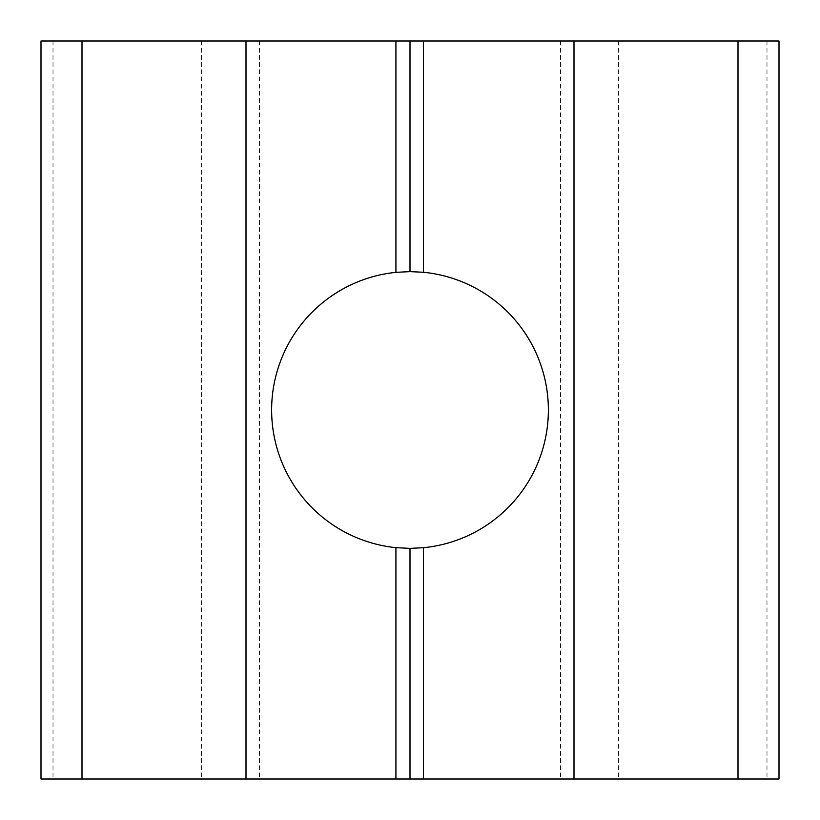<?xml version="1.0" encoding="UTF-8"?>
<svg xmlns="http://www.w3.org/2000/svg" width="820" height="820" viewBox="0 0 820 820"><rect width="100%" height="100%" fill="white"/><g stroke="black" fill="none" stroke-linecap="round" stroke-linejoin="round"><path stroke-width="0.61" stroke-dasharray="4.1 3.07" d="M246 41L246 779M41 41L779 41M41 779L779 779M271.625 410A138.375 138.375 0 0 1 410 271.625A138.375 138.375 0 0 1 548.375 410A138.375 138.375 0 0 1 410 548.375A138.375 138.375 0 0 1 271.625 410M574 41L574 779M53.013 41L53.013 779M201.484 41L201.484 779M259.468 41L259.468 779M560.531 41L560.531 779M618.516 41L618.516 779M766.987 41L766.987 779"/><path stroke-width="1.23" d="M246 41L41 41L41 779L246 779L246 41L395.927 41L395.927 272.342L410 271.625L423.458 272.281A138.375 138.375 0 0 1 423.458 547.719L423.458 779L246 779M41 41L41 779M779 779L779 41L779 779L423.458 779M779 41L574 41L574 779M574 41L423.458 41L423.458 272.281M423.458 41L410 41L410 271.625M423.458 547.719L410 548.375L410 779M410 41L395.927 41M410 548.375L395.927 547.657L395.927 779M395.927 547.657A138.375 138.375 0 0 1 395.927 272.342M82 41L82 779M738 41L738 779"/></g></svg>
